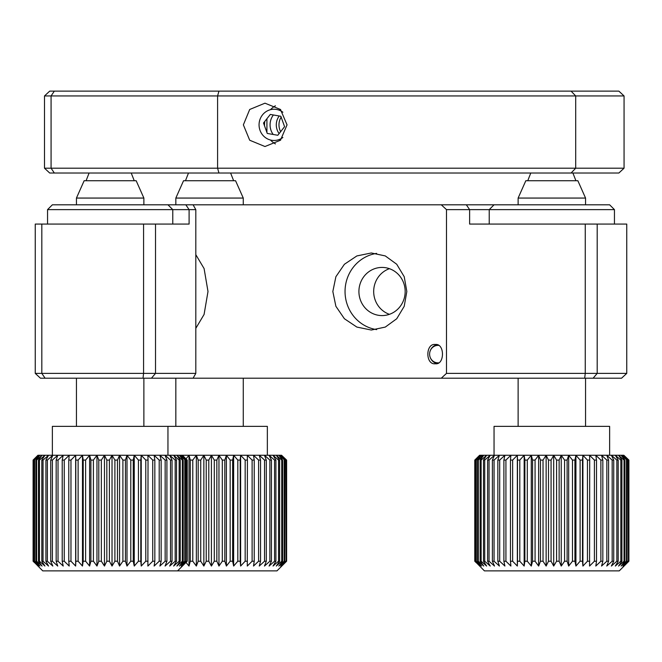 <?xml version="1.0" encoding="UTF-8"?>
<svg xmlns="http://www.w3.org/2000/svg" width="662" height="662" viewBox="0 0 662 662"><rect width="100%" height="100%" fill="white"/><g stroke="black" fill="none" stroke-linecap="round" stroke-linejoin="round"><path stroke-width="0.99" d="M151.449 378.201L40.44 378.201L35.252 373.385L195.811 373.385L193.089 378.201L151.449 378.201L155.52 373.385L155.52 224.07L189.1 224.07L189.1 209.622L185.815 204.806L193.089 204.806L195.811 209.622L47.548 209.622L52.364 204.806L185.815 204.806M195.811 373.385L195.811 209.622M155.52 224.07L35.252 224.07L35.252 373.385M482.457 204.806L609.636 204.806L614.452 209.622L469.623 209.622L466.338 204.806L482.449 204.806M593.127 378.201L441.281 378.201L446.494 373.385L446.494 209.622L469.623 209.622L469.623 224.07L626.749 224.07L626.749 373.385L621.56 378.201L593.127 378.201L597.198 373.385L626.749 373.385M446.494 209.622L441.281 204.806L466.338 204.806M193.089 204.806L441.281 204.806M195.811 254.671L204.095 268.573L208 291.503L204.086 314.442L195.811 328.335M45.082 378.201L41.822 373.385L41.822 224.07M143.009 378.201L143.58 373.385L143.58 224.07M584.687 378.201L585.258 373.385L597.198 373.385L597.198 224.07M446.494 373.385L585.258 373.385L585.258 224.07M193.089 378.201L441.281 378.201M435.282 344.488C425.418 343.139 425.352 365.043 435.282 363.752C444.823 365.192 444.905 343.123 435.282 344.488M389.43 314.326A24.08 23.129 90 0 1 373.682 291.503A24.08 23.129 90 0 1 389.43 268.681M382.04 267.423A24.08 23.129 -90 0 0 358.912 291.503A24.08 23.129 -90 0 0 382.04 315.584A24.08 23.129 -90 0 0 405.169 291.503A24.08 23.129 -90 0 0 382.04 267.423M376.653 329.618A38.528 36.998 90 0 1 345.043 291.503A38.528 36.998 90 0 1 376.653 253.389M406.832 291.503L404.217 276.708L396.72 264.246L385.276 255.921L371.291 252.975L356.884 255.929L344.397 264.279L335.882 276.733L332.837 291.503L335.882 306.283L344.397 318.736L356.876 327.078L371.291 330.032L385.276 327.086L396.728 318.753L404.209 306.316L406.832 291.503M279.215 115.982A14.448 13.877 -90 0 0 279.116 133.592M281.143 117.1A14.448 13.877 -90 0 0 280.63 131.688M280.845 116.272L270.311 114.435L263.517 123.008L267.249 133.434L277.792 135.271L284.586 126.69L280.845 116.272M282.881 112.234A15.615 14.994 -90 0 0 262.202 115.279A15.615 14.994 -90 0 0 264.51 136.893A15.615 14.994 -90 0 0 282.881 137.473M518.123 198.062L525.827 180.726L577.852 180.726L585.556 198.062L518.123 198.062L518.123 204.806M494.042 204.806L489.226 209.622L489.226 224.07M614.452 224.07L614.452 209.622M480.207 455.266L481.58 455.266L476.301 460.082L480.207 455.266L474.919 460.082L474.919 561.227L484.41 570.867L619.268 570.867L628.9 561.227L628.9 460.082L623.861 455.266L628.9 460.082M624.034 460.082L624.034 561.227L618.573 566.051L621.924 561.227L621.924 460.082L620.824 460.082L615.321 455.266L623.861 455.266L628.395 460.082L622.876 455.266L627.055 460.082L621.105 455.266L624.895 460.082L624.034 460.082L618.573 455.266L621.924 460.082M620.824 460.082L620.824 561.227L621.924 561.227M620.824 561.227L615.321 566.051L618.192 561.227L618.192 460.082L616.852 460.082L611.365 455.266L615.321 455.266L618.192 460.082M616.852 460.082L616.852 561.227L618.192 561.227M616.852 561.227L611.365 566.051L613.732 561.227L613.732 460.082L612.168 460.082L606.756 455.266L611.365 455.266L613.732 460.082M612.168 460.082L612.168 561.227L613.732 561.227M612.168 561.227L606.756 566.051L608.593 561.227L608.593 460.082L606.831 460.082L601.551 455.266L606.756 455.266L608.593 460.082M606.831 460.082L606.831 561.227L608.593 561.227M606.831 561.227L601.551 566.051L602.834 561.227L602.834 460.082L600.881 460.082L595.8 455.266L601.551 455.266L602.834 460.082M600.881 460.082L600.881 561.227L602.834 561.227M600.881 561.227L595.8 566.051L596.512 561.227L596.512 460.082L594.402 460.082L589.561 455.266L595.8 455.266L596.512 460.082M594.402 460.082L594.402 561.227L596.512 561.227M594.402 561.227L589.561 566.051L589.71 460.082L587.451 460.082L582.916 455.266L589.561 455.266L589.71 460.082M587.451 460.082L587.451 561.227L589.71 561.227M587.451 561.227L582.916 566.051L582.486 561.227L582.486 460.082L580.111 460.082L575.932 455.266L582.916 455.266L582.486 460.082M580.111 460.082L580.111 561.227L582.486 561.227M580.111 561.227L575.932 566.051L574.922 561.227L574.922 460.082L572.464 460.082L568.675 455.266L575.932 455.266L574.922 460.082M572.464 460.082L572.464 561.227L574.922 561.227M572.464 561.227L568.675 566.051L567.111 561.227L567.111 460.082L564.587 460.082L561.244 455.266L568.675 455.266L567.111 460.082M564.587 460.082L564.587 561.227L567.111 561.227M564.587 561.227L561.244 566.051L559.133 561.227L559.133 460.082L556.577 460.082L553.705 455.266L561.244 455.266L559.133 460.082M556.577 460.082L556.577 561.227L559.133 561.227M556.577 561.227L553.705 566.051L551.074 561.227L551.074 460.082L548.508 460.082L546.142 455.266L553.705 455.266L551.074 460.082M548.508 460.082L548.508 561.227L551.074 561.227M548.508 561.227L546.142 566.051L543.022 561.227L543.022 460.082L540.482 460.082L538.645 455.266L546.142 455.266L543.022 460.082M540.482 460.082L540.482 561.227L543.022 561.227M540.482 561.227L538.645 566.051L535.07 561.227L535.07 460.082L532.579 460.082L531.288 455.266L538.645 455.266L535.07 460.082M532.579 460.082L532.579 561.227L535.07 561.227M532.579 561.227L531.288 566.051L527.3 561.227L527.3 460.082L524.883 460.082L524.163 455.266L531.288 455.266L527.3 460.082M524.883 460.082L524.883 561.227L527.3 561.227M524.883 561.227L524.163 566.051L519.794 561.227L519.794 460.082L517.485 460.082L517.336 455.266L512.645 460.082L510.46 460.082L510.89 455.266L524.163 455.266L519.794 460.082M517.485 460.082L517.485 561.227L519.794 561.227M517.485 561.227L517.336 566.051L512.645 561.227L512.645 460.082M510.46 460.082L510.46 561.227L512.645 561.227M510.46 561.227L510.89 566.051L505.925 561.227L505.925 460.082L503.89 460.082L504.899 455.266L510.89 455.266L505.925 460.082M503.89 460.082L503.89 561.227L505.925 561.227M503.89 561.227L504.899 566.051L499.702 561.227L499.702 460.082L497.849 460.082L499.413 455.266L504.899 455.266L499.702 460.082M497.849 460.082L497.849 561.227L499.702 561.227M497.849 561.227L499.413 566.051L494.059 561.227L494.059 460.082L492.396 460.082L494.506 455.266L499.413 455.266L494.059 460.082M492.396 460.082L492.396 561.227L494.059 561.227M492.396 561.227L494.506 566.051L489.044 561.227L489.044 460.082L487.596 460.082L490.219 455.266L494.506 455.266L489.044 460.082M487.596 460.082L487.596 561.227L489.044 561.227M487.596 561.227L490.219 566.051L484.716 561.227L484.716 460.082L483.5 460.082L486.62 455.266L490.219 455.266L484.716 460.082M483.5 460.082L483.5 561.227L484.716 561.227M483.5 561.227L486.62 566.051L481.125 561.227L481.125 460.082L480.149 460.082L483.723 455.266L486.62 455.266L481.125 460.082M480.149 460.082L480.149 561.227L481.125 561.227M480.149 561.227L483.723 566.051L478.312 561.227L478.312 460.082L477.583 460.082L477.583 561.227L478.312 561.227M477.583 561.227L481.58 566.051L476.301 561.227L476.301 460.082M475.837 460.082L475.837 561.227L476.301 561.227M475.837 561.227L480.207 566.051L475.117 561.227L475.117 460.082M476.185 562.642L474.778 561.227L474.778 460.082L479.611 455.266L479.611 455.82M494.042 455.266L494.042 426.369L609.636 426.369L609.636 455.266M483.723 455.266L481.58 455.266L483.723 455.266L478.312 460.082M524.163 455.266L524.163 566.051M517.336 455.266L517.336 566.051M477.583 460.082L481.58 455.266L481.58 457.161M474.919 460.082L479.611 455.266M481.58 456.151L482.573 455.266L482.573 456.284M628.834 460.082L628.9 561.227M628.834 561.227L623.861 566.051L628.395 561.227L628.395 460.082M628.064 460.082L628.395 561.227M628.064 561.227L622.876 566.051L627.055 561.227L627.055 460.082M626.459 460.082L626.459 561.227L627.055 561.227M626.459 561.227L621.105 566.051L624.895 561.227L624.895 460.082M624.034 561.227L624.895 561.227M582.916 455.266L582.916 566.051M575.932 455.266L575.932 566.051M568.675 455.266L568.675 566.051M561.244 455.266L561.244 566.051M553.705 455.266L553.705 566.051M546.142 455.266L546.142 566.051M538.645 455.266L538.645 566.051M531.288 455.266L531.288 566.051M167.958 204.806L172.774 209.622L172.774 224.07M47.548 224.07L47.548 209.622M33.241 460.082L37.941 455.266L75.658 455.266L70.966 460.082L68.782 460.082L69.212 455.266L64.247 460.082L62.211 460.082L63.221 455.266L58.024 460.082L56.171 460.082L57.735 455.266L52.381 460.082L50.717 460.082L52.828 455.266L47.366 460.082L45.918 460.082L48.541 455.266L43.038 460.082L41.822 460.082L44.942 455.266L39.447 460.082L38.47 460.082L42.045 455.266L36.633 460.082L35.905 460.082L39.902 455.266L34.159 460.082L38.528 455.266L33.241 460.082L33.241 561.227L42.732 570.867L276.981 570.867L286.613 561.227L286.613 460.082L281.573 455.266L286.613 460.082M281.747 460.082L281.747 561.227L276.294 566.051L279.637 561.227L279.637 460.082L278.537 460.082L273.034 455.266L281.573 455.266L286.108 460.082L280.589 455.266L284.768 460.082L278.818 455.266L282.608 460.082L281.747 460.082L276.294 455.266L279.637 460.082M278.537 460.082L278.537 561.227L279.637 561.227M278.537 561.227L273.034 566.051L275.905 561.227L275.905 460.082L274.565 460.082L269.078 455.266L273.034 455.266L275.905 460.082M274.565 460.082L274.565 561.227L275.905 561.227M274.565 561.227L269.078 566.051L271.445 561.227L271.445 460.082L269.881 460.082L264.469 455.266L269.078 455.266L271.445 460.082M269.881 460.082L269.881 561.227L271.445 561.227M269.881 561.227L264.469 566.051L266.306 561.227L266.306 460.082L264.543 460.082L259.264 455.266L264.469 455.266L266.306 460.082M264.543 460.082L264.543 561.227L266.306 561.227M264.543 561.227L259.264 566.051L260.547 561.227L260.547 460.082L258.594 460.082L253.513 455.266L259.264 455.266L260.547 460.082M258.594 460.082L258.594 561.227L260.547 561.227M258.594 561.227L253.513 566.051L254.225 561.227L254.225 460.082L252.114 460.082L247.282 455.266L253.513 455.266L254.225 460.082M252.114 460.082L252.114 561.227L254.225 561.227M252.114 561.227L247.282 566.051L247.423 460.082L245.163 460.082L240.629 455.266L247.282 455.266L247.423 460.082M245.163 460.082L245.163 561.227L247.423 561.227M245.163 561.227L240.629 566.051L240.198 561.227L240.198 460.082L237.823 460.082L233.645 455.266L240.629 455.266L240.198 460.082M237.823 460.082L237.823 561.227L240.198 561.227M237.823 561.227L233.645 566.051L232.635 561.227L232.635 460.082L230.177 460.082L226.387 455.266L233.645 455.266L232.635 460.082M230.177 460.082L230.177 561.227L232.635 561.227M230.177 561.227L226.387 566.051L224.823 561.227L224.823 460.082L222.308 460.082L218.957 455.266L226.387 455.266L224.823 460.082M222.308 460.082L222.308 561.227L224.823 561.227M222.308 561.227L218.957 566.051L216.846 561.227L216.846 460.082L214.289 460.082L211.418 455.266L218.957 455.266L216.846 460.082M214.289 460.082L214.289 561.227L216.846 561.227M214.289 561.227L211.418 566.051L208.787 561.227L208.787 460.082L206.221 460.082L206.221 561.227L208.787 561.227M206.221 561.227L203.855 566.051L200.735 561.227L200.735 460.082L198.195 460.082L198.195 561.227L200.735 561.227M198.195 561.227L196.357 566.051L192.783 561.227L192.783 460.082L190.292 460.082L189.009 455.266L211.418 455.266L211.418 566.051M190.292 460.082L190.292 561.227L192.783 561.227M190.292 561.227L189.009 566.051L186.014 562.443M52.364 455.266L52.364 426.369L267.349 426.369L267.349 455.266M198.195 460.082L196.357 455.266L192.783 460.082M182.406 455.266L187.222 460.082L182.182 455.266L189.009 455.266L186.014 458.865M196.357 566.051L196.357 455.266L211.418 455.266L208.787 460.082M286.547 460.082L286.613 561.227M286.547 561.227L281.573 566.051L286.108 561.227L286.108 460.082M285.777 460.082L286.108 561.227M285.777 561.227L280.589 566.051L284.768 561.227L284.768 460.082M284.172 460.082L284.172 561.227L284.768 561.227M284.172 561.227L278.818 566.051L282.608 561.227L282.608 460.082M281.747 561.227L282.608 561.227M240.629 455.266L240.629 566.051M233.645 455.266L233.645 566.051M226.387 455.266L226.387 566.051M218.957 455.266L218.957 566.051M206.221 460.082L203.855 455.266L203.855 566.051M203.855 455.266L200.735 460.082M189.009 455.266L189.009 566.051M175.835 198.062L183.54 180.726L235.564 180.726L243.268 198.062L175.835 198.062L175.835 204.806M76.444 198.062L84.148 180.726L136.173 180.726L143.877 198.062L76.444 198.062L76.444 204.806M182.356 460.082L182.356 561.227L176.895 566.051L180.246 561.227L180.246 460.082L179.145 460.082L173.643 455.266L182.182 455.266L186.717 460.082L181.198 455.266L185.377 460.082L179.427 455.266L183.217 460.082L182.356 460.082L176.895 455.266L180.246 460.082M179.145 460.082L179.145 561.227L180.246 561.227M179.145 561.227L173.643 566.051L176.514 561.227L176.514 460.082L175.173 460.082L169.687 455.266L173.643 455.266L176.514 460.082M175.173 460.082L175.173 561.227L176.514 561.227M175.173 561.227L169.687 566.051L172.054 561.227L172.054 460.082L170.49 460.082L165.078 455.266L169.687 455.266L172.054 460.082M170.49 460.082L170.49 561.227L172.054 561.227M170.49 561.227L165.078 566.051L166.915 561.227L166.915 460.082L165.152 460.082L159.873 455.266L165.078 455.266L166.915 460.082M165.152 460.082L165.152 561.227L166.915 561.227M165.152 561.227L159.873 566.051L161.156 561.227L161.156 460.082L159.203 460.082L154.122 455.266L159.873 455.266L161.156 460.082M159.203 460.082L159.203 561.227L161.156 561.227M159.203 561.227L154.122 566.051L154.834 561.227L154.834 460.082L152.723 460.082L147.883 455.266L154.122 455.266L154.834 460.082M152.723 460.082L152.723 561.227L154.834 561.227M152.723 561.227L147.883 566.051L148.031 460.082L145.772 460.082L141.238 455.266L147.883 455.266L148.031 460.082M145.772 460.082L145.772 561.227L148.031 561.227M145.772 561.227L141.238 566.051L140.807 561.227L140.807 460.082L138.432 460.082L134.254 455.266L141.238 455.266L140.807 460.082M138.432 460.082L138.432 561.227L140.807 561.227M138.432 561.227L134.254 566.051L133.244 561.227L133.244 460.082L130.786 460.082L126.996 455.266L134.254 455.266L133.244 460.082M130.786 460.082L130.786 561.227L133.244 561.227M130.786 561.227L126.996 566.051L125.432 561.227L125.432 460.082L122.909 460.082L119.565 455.266L126.996 455.266L125.432 460.082M122.909 460.082L122.909 561.227L125.432 561.227M122.909 561.227L119.565 566.051L117.455 561.227L117.455 460.082L114.898 460.082L112.027 455.266L119.565 455.266L117.455 460.082M114.898 460.082L114.898 561.227L117.455 561.227M114.898 561.227L112.027 566.051L109.395 561.227L109.395 460.082L106.83 460.082L104.464 455.266L112.027 455.266L109.395 460.082M106.83 460.082L106.83 561.227L109.395 561.227M106.83 561.227L104.464 566.051L101.344 561.227L101.344 460.082L98.803 460.082L96.966 455.266L104.464 455.266L101.344 460.082M98.803 460.082L98.803 561.227L101.344 561.227M98.803 561.227L96.966 566.051L93.392 561.227L93.392 460.082L90.901 460.082L89.61 455.266L96.966 455.266L93.392 460.082M90.901 460.082L90.901 561.227L93.392 561.227M90.901 561.227L89.61 566.051L85.621 561.227L85.621 460.082L83.205 460.082L82.485 455.266L89.61 455.266L85.621 460.082M83.205 460.082L83.205 561.227L85.621 561.227M83.205 561.227L82.485 566.051L78.116 561.227L78.116 460.082L75.807 460.082L75.658 455.266L82.485 455.266L78.116 460.082M75.807 460.082L75.807 561.227L78.116 561.227M75.807 561.227L75.658 566.051L70.966 561.227L70.966 460.082M68.782 460.082L68.782 561.227L70.966 561.227M68.782 561.227L69.212 566.051L64.247 561.227L64.247 460.082M62.211 460.082L62.211 561.227L64.247 561.227M62.211 561.227L63.221 566.051L58.024 561.227L58.024 460.082M56.171 460.082L56.171 561.227L58.024 561.227M56.171 561.227L57.735 566.051L52.381 561.227L52.381 460.082M50.717 460.082L50.717 561.227L52.381 561.227M50.717 561.227L52.828 566.051L47.366 561.227L47.366 460.082M45.918 460.082L45.918 561.227L47.366 561.227M45.918 561.227L48.541 566.051L43.038 561.227L43.038 460.082M41.822 460.082L41.822 561.227L43.038 561.227M41.822 561.227L44.942 566.051L39.447 561.227L39.447 460.082M38.47 460.082L38.47 561.227L39.447 561.227M38.47 561.227L42.045 566.051L36.633 561.227L36.633 460.082M35.905 460.082L35.905 561.227L36.633 561.227M35.905 561.227L39.902 566.051L34.623 561.227L34.623 460.082M34.159 460.082L34.159 561.227L34.623 561.227M34.159 561.227L38.528 566.051L33.439 561.227L33.439 460.082M34.507 562.642L33.1 561.227L33.1 460.082L37.941 455.266L34.507 458.667M82.485 455.266L82.485 566.051M75.658 455.266L75.658 566.051M177.59 570.867L187.222 561.227L187.222 460.082M187.156 460.082L187.222 561.227M187.156 561.227L182.182 566.051L186.717 561.227L186.717 460.082M186.386 460.082L186.717 561.227M186.386 561.227L181.198 566.051L185.377 561.227L185.377 460.082M184.781 460.082L184.781 561.227L185.377 561.227M184.781 561.227L179.427 566.051L183.217 561.227L183.217 460.082M182.356 561.227L183.217 561.227M141.238 455.266L141.238 566.051M134.254 455.266L134.254 566.051M126.996 455.266L126.996 566.051M119.565 455.266L119.565 566.051M112.027 455.266L112.027 566.051M104.464 455.266L104.464 566.051M96.966 455.266L96.966 566.051M89.61 455.266L89.61 566.051M438.542 362.834A8.73 8.383 90 0 1 429.605 354.12A8.73 8.383 90 0 1 438.542 345.407M436.937 363.529A9.632 9.251 90 0 1 430.325 357.654M430.325 350.587A9.632 9.251 90 0 1 436.937 344.712M243.368 124.853L249.698 109.478L264.974 103.181L280.465 109.462L287.043 124.853L280.473 140.236L264.974 146.525L249.698 140.228L243.368 124.853M275.425 105.796A21.672 20.812 -90 0 0 270.46 109.693M264.783 121.411A21.672 20.812 -90 0 0 264.519 124.853A21.672 20.812 -90 0 0 264.543 125.871M280.713 109.702A15.896 15.267 -90 0 0 279.331 110.24M273.381 114.965A15.896 15.267 -90 0 0 273.183 134.469M279.331 139.467A15.896 15.267 -90 0 0 280.713 139.996M54.334 91.133L49.691 91.133L44.503 95.949L51.073 95.949L54.334 91.133L618.879 91.133L624.059 95.949L51.073 95.949L51.073 168.198L54.334 173.014L49.691 173.014L44.503 168.198L624.059 168.198L624.059 95.949M571.083 91.133L575.708 95.949L575.708 168.198L571.083 173.014L618.879 173.014L624.059 168.198M571.083 173.014L54.334 173.014M270.46 140.013A21.672 20.812 -90 0 0 275.425 143.911M44.503 168.198L44.503 95.949M266.918 118.713L266.918 132.499M218.932 173.014L217.591 168.198L217.591 95.949L218.932 91.133M518.123 378.201L518.123 426.369M585.556 198.062L585.556 204.806M585.556 378.201L585.556 426.369M527.755 180.726L530.783 173.014M575.923 180.726L572.895 173.014M175.835 378.201L175.835 426.369M243.268 198.062L243.268 204.806M243.268 378.201L243.268 426.369M185.468 180.726L188.496 173.014M233.636 180.726L230.608 173.014M76.444 378.201L76.444 426.369M143.877 198.062L143.877 204.806M143.877 378.201L143.877 426.369M86.077 180.726L89.105 173.014M134.245 180.726L131.217 173.014M167.958 455.266L167.958 426.369"/></g></svg>
